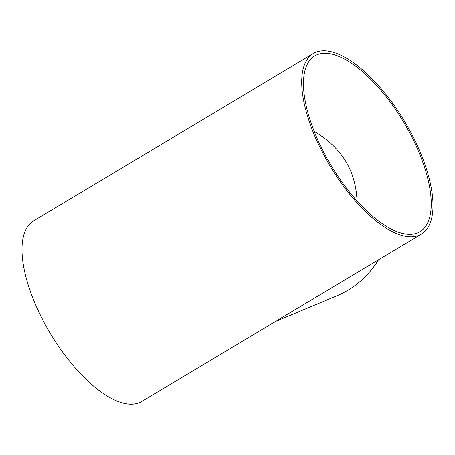 <?xml version="1.0" encoding="UTF-8"?>
<svg xmlns="http://www.w3.org/2000/svg" width="455" height="455" viewBox="0 0 455 455"><rect width="100%" height="100%" fill="white"/><g stroke="black" fill="none" stroke-linecap="round" stroke-linejoin="round"><path stroke-width="0.68" d="M314.212 131.427C341.443 147.249 355.725 170.426 357.05 200.945M378.532 259.76A105.253 95.715 67.3 0 1 336.797 295.869L275.082 321.685M313.296 53.468L33.585 220.908A105.253 43.418 -120.9 0 0 47.246 328.118A105.253 43.418 -120.9 0 0 141.704 401.532L421.415 234.092A105.253 43.418 -120.9 0 1 326.963 160.678A105.253 43.418 -120.9 0 1 313.296 53.468A105.253 43.418 -120.9 0 1 407.754 126.882A105.253 43.418 -120.9 0 1 421.415 234.092M328.044 160.228A102.432 42.252 -120.9 0 1 314.746 55.891A102.432 42.252 -120.9 0 1 406.673 127.332A102.432 42.252 -120.9 0 1 419.971 231.669A102.432 42.252 -120.9 0 1 328.044 160.228"/></g></svg>
